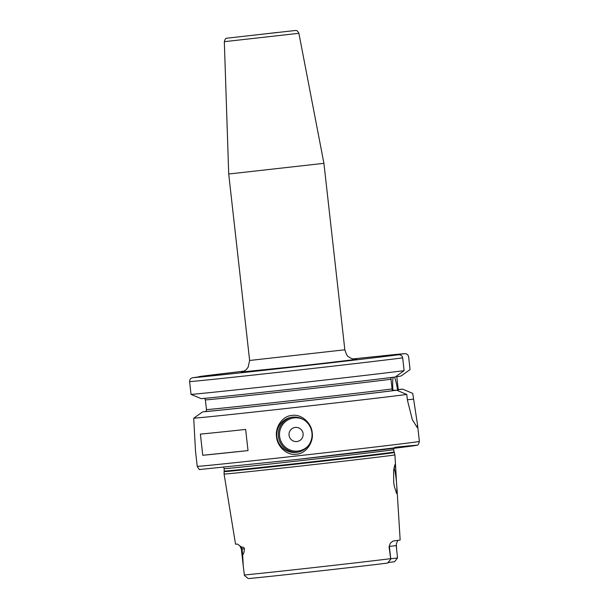 <?xml version="1.0" encoding="UTF-8"?>
<svg xmlns="http://www.w3.org/2000/svg" width="609" height="609" viewBox="0 0 609 609"><rect width="100%" height="100%" fill="white"/><g stroke="black" fill="none" stroke-linecap="round" stroke-linejoin="round"><path stroke-width="0.91" d="M396.467 481.879L397.06 489.773L396.634 493.488L394.312 486.378L393.719 482.374L393.604 470.62L394.86 464.743L395.736 468.321L396.467 481.879A13.307 1.416 -96.4 0 0 396.238 479.686A13.307 1.416 83.6 0 0 394.008 467.621M395.736 468.321L394.906 454.87A85.945 0.601 -6.4 0 1 300.488 466.06A85.945 0.601 173.6 0 1 224.082 474.03L235.531 544.164A82.39 0.579 -6.4 0 0 237.48 544.065L241.446 547.065C243.151 546.935 244.148 547.506 244.445 548.77L241.354 549.044L239.938 545.984M241.354 549.044L243.296 566.347L242.656 554.632C243.471 554.502 244.064 552.553 244.445 548.77M243.296 566.347L244.407 575.475L248.107 578.466M224.082 474.03L224.196 468.648A85.237 0.594 173.6 0 0 299.963 460.747A85.237 0.594 -6.4 0 0 393.604 449.648L394.906 454.87M248.716 578.55C264.816 577.18 358.907 566.697 387.568 563.081L390.772 559.169L389.06 546.874L390.361 543.152L393.064 541.005A81.682 0.571 -6.4 0 0 400.159 539.977L397.06 489.773M387.788 562.899L390.696 559.252M389.387 546.433L396.223 545.595L397.525 557.958L394.579 561.688L388.032 562.632M390.772 559.169L387.743 562.99M397.852 540.373L396.307 543.921L396.581 548.793M396.771 485.936A13.307 1.416 -96.4 0 1 396.368 493.145M390.757 558.773L397.525 557.958M394.777 447.288A108.227 0.754 173.6 0 1 402.214 447.288A108.227 0.754 173.6 0 1 297.359 459.43L200.209 469.455C199.798 470.171 198.808 469.128 197.225 466.334A111.774 0.784 173.6 0 0 296.591 455.966A111.774 0.784 173.6 0 0 419.388 441.411L417.515 424.717L412.735 393.399L402.678 389.159A102.54 0.716 -6.4 0 0 398.766 389.486M417.515 424.717L417.165 427.465L412.316 419.67L407.429 400.189L406.782 394.465A111.774 0.784 -6.4 0 1 291.201 407.931A111.774 0.784 173.6 0 1 193.715 418.231L202.683 411.867A102.54 0.716 -6.4 0 0 293.416 402.252A102.54 0.716 -6.4 0 0 396.725 390.224L406.782 394.465M292.046 415.414C301.912 413.77 311.686 423.567 312.211 432.809C313.749 441.921 306.35 453.659 296.393 454.207C286.512 455.852 277.08 445.994 276.532 436.752C275.009 427.64 282.089 415.962 292.046 415.414M292.427 417.15A17.745 17.638 79.9 0 1 311.861 432.245A17.745 17.638 79.9 0 1 296.385 452.411A17.745 17.638 -100.1 0 1 276.943 437.308A17.745 17.638 -100.1 0 1 292.427 417.15M197.225 466.334L195.504 450.987L193.715 418.231M202.767 455.266L200.391 434.11A111.774 0.784 -6.4 0 0 245.648 429.429L248.015 450.591A111.774 0.784 -6.4 0 1 202.767 455.266L248.015 450.591M386.73 355.374L386.608 355.39A108.227 0.754 173.6 0 1 404.604 353.684L394.32 354.834L394.366 355.23M396.695 375.959L396.794 376.834L401.194 375.936L410.063 369.579L408.631 356.805C408.159 354.674 406.82 353.639 404.604 353.684L386.662 355.382M396.794 376.834L398.37 390.917M398.187 389.25L399.329 389.532M402.678 389.159L399.397 389.524A99.358 0.693 173.6 0 0 399.253 389.532M394.32 354.834L388.375 355.892L398.651 354.75C400.867 354.697 402.206 355.74 402.678 357.871A111.774 0.784 173.6 0 1 288.917 371.132A111.774 0.784 173.6 0 1 189.612 381.637L191.043 394.411A111.774 0.784 -6.4 0 0 290.356 383.906A111.774 0.784 -6.4 0 0 404.11 370.645L402.678 357.871M189.612 381.637C189.605 379.453 190.693 378.136 192.878 377.702L208.841 375.471L199.508 376.514L197.841 377.146M377.237 356.432L386.608 355.39M396.725 390.224L392.234 390.316L390.841 377.9L391.96 377.367M393.208 377.26A24.84 2.642 83.6 0 0 392.919 390.575M397.723 390.643A24.84 2.642 83.6 0 0 394.411 377.108M191.043 394.411L201.198 398.644A102.54 0.716 173.6 0 0 291.932 389.029A102.54 0.716 173.6 0 0 395.241 377.001L404.11 370.645M204.571 398.271L205.378 399.923L206.466 409.621L206.048 411.486L202.683 411.867M344.839 349.794L323.919 163.326L228.71 174.007L249.629 360.475L344.839 349.794C346.392 354.476 347.602 356.76 348.455 356.661L350.373 357.985C352.817 358.975 354.552 359.394 355.58 359.241M259.563 34.546L277.11 32.467L259.563 34.546M295.289 427.427A7.095 7.057 -100.1 0 0 289.062 435.26A7.095 7.057 -100.1 0 0 296.872 441.533A7.095 7.057 79.9 0 0 303.092 433.699A7.095 7.057 79.9 0 0 295.289 427.427M390.704 558.674A80.814 0.563 173.6 0 1 312.44 567.733A80.814 0.563 173.6 0 1 244.331 574.98M241.446 547.065A5.321 4.971 -95.4 0 1 242.024 548.991L242.656 554.632M387.552 563.081A76.559 0.533 173.6 0 1 313.338 571.676A76.559 0.533 173.6 0 1 248.769 578.542M390.361 543.152L389.06 546.874M394.579 561.688L397.479 558.034M224.455 471.594A85.306 0.594 173.6 0 0 300.29 463.685A85.306 0.594 -6.4 0 0 394.008 452.578M393.871 452.038A85.237 0.594 -6.4 0 1 300.237 463.137A85.237 0.594 173.6 0 1 224.462 471.046M413.374 399.123L407.383 399.793M192.878 377.702A108.227 0.754 -6.4 0 0 288.902 367.539A108.227 0.754 -6.4 0 0 398.651 354.75M377.116 356.372A108.227 0.754 -6.4 0 0 352.9 358.952L377.123 356.372M199.508 376.514L243.798 371.185A108.227 0.754 -6.4 0 0 199.577 376.507M241.438 372.023L292.282 366.816A58.548 0.411 -6.4 0 0 355.382 359.241M391.237 379.217A97.585 0.678 173.6 0 1 290.813 390.909A97.585 0.678 173.6 0 1 205.378 399.923M393.444 390.59A99.358 0.693 173.6 0 1 293.751 402.199A99.358 0.693 173.6 0 1 206.002 411.494M206.466 409.621A97.585 0.678 -6.4 0 0 291.901 400.608A97.585 0.678 -6.4 0 0 392.325 388.907M224.325 41.678C225.52 37.408 226.259 38.824 226.715 38.2L295.768 30.45C296.393 30.96 296.796 29.438 298.89 33.312L224.325 41.678L228.71 174.007M292.069 417.188A17.745 17.638 -100.1 0 0 278.572 437.422A17.745 17.638 -100.1 0 0 298.303 452.084M303.358 419.51A16.679 16.58 -100.1 0 0 279.6 436.318A16.679 16.58 -100.1 0 0 308.093 445.994M389.417 546.813L390.803 559.153M223.61 467.407L224.196 468.648M393.894 448.308L393.604 449.648M419.388 441.411C418.52 444.479 417.736 445.727 417.028 445.171L297.359 459.43M241.255 372.061L241.248 372.061C242.283 371.939 245.77 370.462 246.615 369.145L248.114 367.242L249.629 360.475M298.89 33.312L323.919 163.326"/></g></svg>

